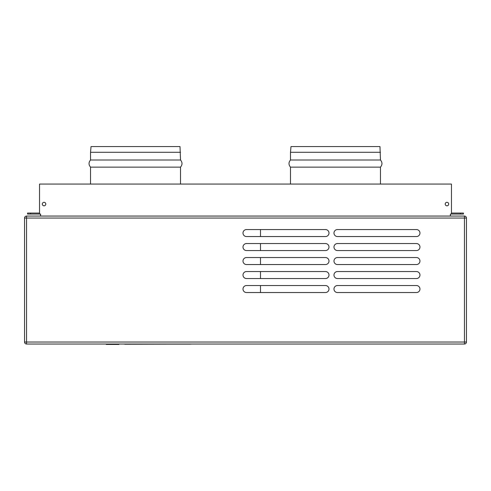 <?xml version="1.0" encoding="UTF-8"?>
<svg xmlns="http://www.w3.org/2000/svg" width="491" height="491" viewBox="0 0 491 491"><rect width="100%" height="100%" fill="white"/><g stroke="black" fill="none" stroke-linecap="round" stroke-linejoin="round"><path stroke-width="0.74" d="M26.551 216.058L464.449 216.058A2.001 2.001 0 0 1 466.45 218.059L466.45 342.031L26.551 342.031L26.551 218.059L466.45 218.059A2.001 2.001 0 0 0 464.449 216.058L464.449 344.025L26.551 344.025A2.001 2.001 0 0 1 24.55 342.031L24.55 218.059L26.551 218.059L26.551 216.058A2.001 2.001 0 0 0 24.55 218.059M325.484 278.544L246.5 278.544A3.498 3.498 0 0 1 243.002 275.046A3.498 3.498 0 0 1 246.5 271.541L325.484 271.541A3.498 3.498 0 0 1 328.982 275.046A3.498 3.498 0 0 1 325.484 278.544M246.5 243.548A3.498 3.498 0 0 0 243.002 247.047A3.498 3.498 0 0 0 246.5 250.551L325.484 250.551A3.498 3.498 0 0 0 328.982 247.047A3.498 3.498 0 0 0 325.484 243.548L246.5 243.548M416.46 250.551L337.477 250.551A3.498 3.498 0 0 1 333.978 247.047A3.498 3.498 0 0 1 337.477 243.548L416.46 243.548A3.498 3.498 0 0 1 419.958 247.047A3.498 3.498 0 0 1 416.46 250.551M325.484 236.552L246.5 236.552A3.498 3.498 0 0 1 243.002 233.053A3.498 3.498 0 0 1 246.5 229.555L325.484 229.555A3.498 3.498 0 0 1 328.982 233.053A3.498 3.498 0 0 1 325.484 236.552M416.46 278.544L337.477 278.544A3.498 3.498 0 0 1 333.978 275.046A3.498 3.498 0 0 1 337.477 271.541L416.46 271.541A3.498 3.498 0 0 1 419.958 275.046A3.498 3.498 0 0 1 416.46 278.544M325.484 264.545L246.5 264.545A3.498 3.498 0 0 1 243.002 261.046A3.498 3.498 0 0 1 246.5 257.548L325.484 257.548A3.498 3.498 0 0 1 328.982 261.046A3.498 3.498 0 0 1 325.484 264.545M416.46 292.538L337.477 292.538A3.498 3.498 0 0 1 333.978 289.039A3.498 3.498 0 0 1 337.477 285.541L416.46 285.541A3.498 3.498 0 0 1 419.958 289.039A3.498 3.498 0 0 1 416.46 292.538M416.46 264.545L337.477 264.545A3.498 3.498 0 0 1 333.978 261.046A3.498 3.498 0 0 1 337.477 257.548L416.46 257.548A3.498 3.498 0 0 1 419.958 261.046A3.498 3.498 0 0 1 416.46 264.545M337.477 229.555L416.46 229.555A3.498 3.498 0 0 1 419.958 233.053A3.498 3.498 0 0 1 416.46 236.552L337.477 236.552A3.498 3.498 0 0 1 333.978 233.053A3.498 3.498 0 0 1 337.477 229.555M325.484 292.538L246.5 292.538A3.498 3.498 0 0 1 243.002 289.039A3.498 3.498 0 0 1 246.5 285.541L325.484 285.541A3.498 3.498 0 0 1 328.982 289.039A3.498 3.498 0 0 1 325.484 292.538M464.449 344.025A2.001 2.001 0 0 0 466.45 342.031M40.618 216.058L40.618 214.058L39.544 214.058L39.544 184.064L451.456 184.064L451.456 214.058L463.449 214.058L463.449 213.057L451.456 213.057M27.551 213.057L30.546 213.057L30.546 214.058L27.551 214.058L27.551 213.057M39.544 213.057L30.546 213.057M451.456 214.058L450.382 214.058L450.382 216.058M39.544 214.058L30.546 214.058M448.706 204.06A1.749 1.749 0 0 1 446.957 205.809A1.749 1.749 0 0 1 445.202 204.06A1.749 1.749 0 0 1 446.957 202.31A1.749 1.749 0 0 1 448.706 204.06M42.294 204.06A1.749 1.749 0 0 1 44.043 202.31A1.749 1.749 0 0 1 45.798 204.06A1.749 1.749 0 0 1 44.043 205.809A1.749 1.749 0 0 1 42.294 204.06M450.456 216.058L450.382 214.058M90.534 152.284L91.038 146.57L180.013 146.57L180.516 159.998L90.534 159.998L90.534 152.284L180.516 152.284M90.534 184.064L90.534 167.136L180.516 167.136L180.516 184.064M290.488 152.284L290.991 146.57L379.973 146.57L380.47 159.998L290.488 159.998L290.488 152.284L380.47 152.284M290.488 184.064L290.488 167.136L380.47 167.136L380.47 184.064M260.494 229.555L260.494 236.552M260.494 243.548L260.494 250.551M260.494 257.548L260.494 264.545M260.494 271.541L260.494 278.544M260.494 285.541L260.494 292.538M40.557 216.058L40.557 214.058M196.21 344.025L101.232 344.025M144.072 344.13L124.677 344.13M145.072 344.13L170.07 344.13M171.064 344.13L190.465 344.13M124.929 344.228L191.214 344.081M123.928 344.081L124.929 344.081M118.926 344.081L118.926 344.43L106.234 344.43L106.234 344.081M26.551 344.025A2.001 2.001 0 0 1 24.55 342.031L26.551 342.031L26.551 344.025M460.454 213.057L460.454 214.058M180.516 159.998C182.499 162.38 182.499 164.761 180.516 167.136M380.47 159.998C382.452 162.38 382.452 164.761 380.47 167.136M290.488 167.136C288.505 164.761 288.505 162.38 290.488 159.998M90.534 167.136C88.552 164.761 88.552 162.38 90.534 159.998"/></g></svg>
